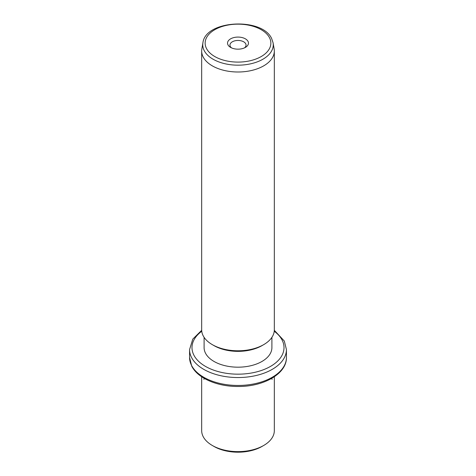 <?xml version="1.0" encoding="UTF-8"?>
<svg xmlns="http://www.w3.org/2000/svg" width="476" height="476" viewBox="0 0 476 476"><rect width="100%" height="100%" fill="white"/><g stroke="black" fill="none" stroke-linecap="round" stroke-linejoin="round"><path stroke-width="0.71" d="M263.686 445.476L261.973 446.464A33.903 19.575 180 0 1 214.027 446.464L212.314 445.476A36.325 20.974 0 0 0 263.686 445.476A36.325 20.974 0 0 0 274.325 430.649L274.325 376.766M201.675 376.766L201.675 430.649A36.325 20.974 0 0 0 203.145 436.552A36.325 20.974 0 0 0 212.314 445.476M271.903 337.341L271.903 347.611A33.903 19.575 180 0 1 242.82 366.984A33.903 19.575 180 0 1 205.471 353.121A33.903 19.575 180 0 1 204.097 347.611L204.097 337.341M263.686 344.642L261.973 345.63A33.903 19.575 180 0 1 214.027 345.63L212.314 344.642A36.325 20.974 0 0 0 263.686 344.642A36.325 20.974 0 0 0 274.325 329.814L274.325 51.033A36.325 20.974 180 0 1 243.165 71.787A36.325 20.974 180 0 1 203.145 56.936A36.325 20.974 180 0 1 201.675 51.033A36.325 20.974 180 0 1 201.86 48.945L202.919 42.804A35.254 20.355 180 0 0 204.174 50.557A35.254 20.355 180 0 0 244.741 64.801A35.254 20.355 180 0 0 273.081 42.804L274.14 48.945A36.325 20.974 180 0 1 274.325 51.033M201.675 51.033L201.675 329.814A36.325 20.974 0 0 0 203.145 335.717A36.325 20.974 0 0 0 212.314 344.642M248.044 41.418A10.472 6.045 180 0 1 245.402 47.398A10.472 6.045 180 0 1 230.598 47.398A10.472 6.045 180 0 1 227.956 44.821A10.472 6.045 180 0 1 235.055 37.324A10.472 6.045 180 0 1 248.044 41.418M244.432 47.892A8.05 4.647 0 0 0 246.05 45.101A8.05 4.647 0 0 0 245.723 43.792A8.05 4.647 0 0 0 236.858 40.502A8.05 4.647 0 0 0 229.95 45.101A8.05 4.647 0 0 0 230.277 46.41A8.05 4.647 0 0 0 231.568 47.892M204.763 378.664L203.752 379.241M271.237 378.664L272.248 379.241M191.53 365.366A48.433 27.959 180 0 1 189.567 357.494L191.691 366.068C197.701 378.343 217.49 386.655 238.184 386.476C263.579 386.726 286.802 373.761 286.433 357.494A48.433 27.959 180 0 1 244.89 385.173A48.433 27.959 180 0 1 191.53 365.366M274.313 330.308L284.309 341.012L286.433 349.586A48.433 27.959 180 0 1 244.89 377.26A48.433 27.959 180 0 1 191.53 357.458A48.433 27.959 180 0 1 189.567 349.586L189.567 357.494M274.241 331.242A46.011 26.561 180 0 1 282.149 340.132A46.011 26.561 180 0 1 250.953 373.095A46.011 26.561 180 0 1 193.851 355.084A46.011 26.561 180 0 1 201.759 331.242M269.529 37.782A32.856 18.969 180 0 1 247.252 61.327A32.856 18.969 180 0 1 206.471 48.463A32.856 18.969 180 0 1 228.748 24.919A32.856 18.969 180 0 1 269.529 37.782M286.433 349.586L286.433 357.494M201.687 330.308L192.774 339.126L189.567 349.586M202.919 42.804C205.442 19.962 262.389 17.142 271.689 38.663L273.081 42.804"/></g></svg>

